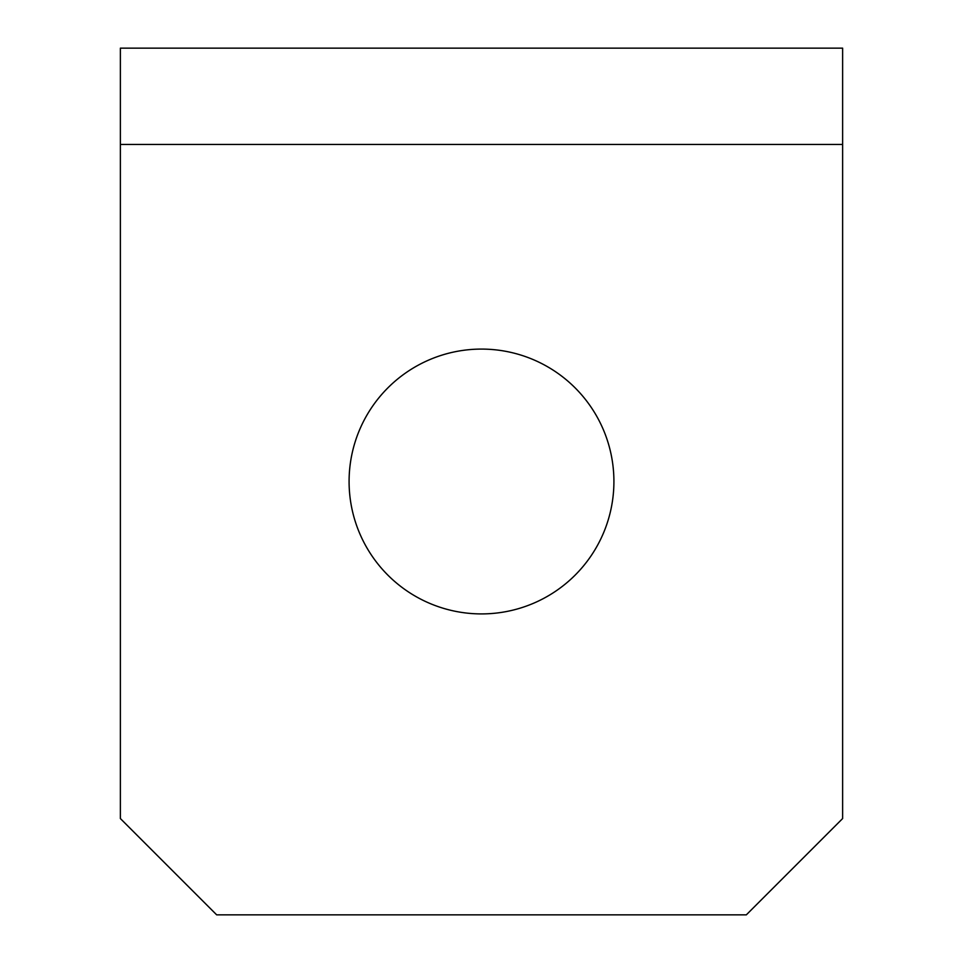 <?xml version="1.0" encoding="UTF-8"?>
<svg xmlns="http://www.w3.org/2000/svg" width="963" height="963" viewBox="0 0 963 963"><rect width="100%" height="100%" fill="white"/><g stroke="black" fill="none" stroke-linecap="round" stroke-linejoin="round"><path stroke-width="1.44" d="M120.375 144.45L120.375 48.15L842.625 48.15L842.625 144.45L120.375 144.45L120.375 818.55L216.675 914.85L746.325 914.85L842.625 818.55L842.625 144.45M613.913 481.5A132.413 132.413 0 0 1 481.5 613.913A132.413 132.413 0 0 1 349.088 481.5A132.413 132.413 0 0 1 481.5 349.088A132.413 132.413 0 0 1 613.913 481.5"/></g></svg>
